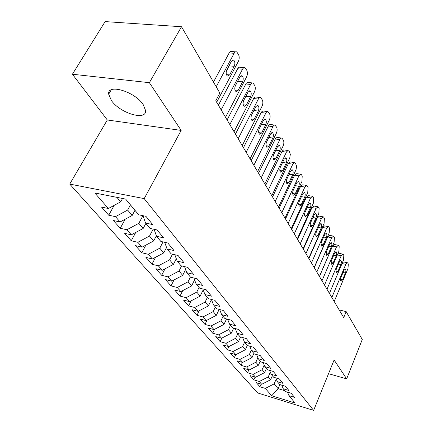 <?xml version="1.0" encoding="UTF-8"?>
<svg xmlns="http://www.w3.org/2000/svg" width="432" height="432" viewBox="0 0 432 432"><rect width="100%" height="100%" fill="white"/><g stroke="black" fill="none" stroke-linecap="round" stroke-linejoin="round"><path stroke-width="0.65" d="M143.181 104.576C134.833 91.498 107.098 83.306 108.675 94.181L111.424 100.564C120.161 113.319 146.691 121.219 145.584 110.522L143.181 104.576M69.73 184.086L257.683 392.958L313.637 410.4L144.202 198.623L69.73 184.086L107.303 119.977L181.165 130.415L149.364 82.679L72.419 74.234L107.303 119.977M72.419 74.234L105.122 21.6L181.505 26.741L149.364 82.679M279.882 384.583L278.132 388.665L271.706 395.761L295.083 403.024L288.992 395.685L294.559 397.397L291.184 393.282L285.574 391.576L283.257 388.784L288.895 390.496L285.406 386.246L279.725 384.534L277.328 381.65L283.041 383.368L279.434 378.972L273.677 377.26L271.199 374.279L276.988 375.991L273.256 371.444L267.424 369.727L264.859 366.644L270.724 368.361L266.857 363.652L260.95 361.94L258.293 358.744L264.233 360.455L260.231 355.579L254.243 353.867L251.494 350.557L257.515 352.269L253.363 347.215L247.293 345.503L244.442 342.074L250.544 343.78L246.24 338.537L240.089 336.83L237.13 333.272L243.313 334.973L238.847 329.53L232.61 327.829L229.538 324.135L235.807 325.831L231.169 320.171L224.845 318.487L221.654 314.647L228.01 316.332L223.182 310.451L216.778 308.772L213.457 304.781L219.904 306.455L214.882 300.337L208.381 298.669L204.93 294.516L211.469 296.179L206.242 289.813L199.649 288.16L196.052 283.829L202.684 285.476L197.235 278.84L190.55 277.209L186.802 272.7L193.525 274.325L187.844 267.403L181.062 265.788L177.152 261.085L183.978 262.688L178.049 255.469L171.164 253.876L167.081 248.967L174.004 250.544L167.81 242.995L160.828 241.434L156.562 236.299L163.588 237.854L157.108 229.959L150.017 228.425L145.557 223.058L152.685 224.575L145.903 216.308L138.71 214.812L125.642 199.087L94.813 192.98L108.356 208.505L101.552 207.09L108.713 215.212L115.463 216.648L120.096 221.962L113.378 220.509L120.231 228.28L126.889 229.748L131.323 234.83L124.697 233.35L131.258 240.786L137.824 242.287L142.069 247.153L135.535 245.641L141.82 252.774L148.306 254.297L152.372 258.962L145.924 257.429L151.956 264.265L158.35 265.815L162.254 270.292L155.893 268.736L161.681 275.303L167.994 276.869L171.742 281.162L165.461 279.59L171.023 285.898L177.25 287.485L180.851 291.611L174.658 290.023L180.004 296.087L186.154 297.686L189.616 301.66L183.503 300.056L188.649 305.894L194.713 307.503L198.05 311.326L192.013 309.712L196.97 315.333L202.959 316.953L206.172 320.636L200.21 319.01L204.989 324.427L210.902 326.057L213.997 329.605L208.111 327.974L212.717 333.196L218.554 334.832L221.54 338.256L215.73 336.62L220.174 341.658L225.941 343.3L228.825 346.599L223.085 344.963L227.378 349.828L233.069 351.47L235.85 354.661L230.186 353.014L234.333 357.718L239.954 359.365L242.644 362.443L237.049 360.801L241.056 365.342L246.607 366.989L249.21 369.97L243.68 368.323L247.558 372.719L253.044 374.366L255.56 377.249L250.101 375.602L253.849 379.858L259.27 381.505L261.706 384.296L256.311 382.649L259.94 386.77L261.101 384.107M271.706 395.761L265.297 388.411L259.94 386.77M181.505 26.741L219.85 93.085L215.779 100.753L343.71 317.606L346.167 311.618L339.174 309.922M272.365 375.683L270.61 379.739L268.234 376.915L270.313 372.125M261.706 384.296L270.61 379.739M259.27 381.505L268.234 376.915M288.992 395.685L287.512 392.164M266.404 368.501L264.605 372.611L262.148 369.695L264.2 365.029M255.56 377.249L264.605 372.611M253.044 374.366L262.148 369.695M283.257 388.784L281.74 385.144M260.242 361.087L258.401 365.245L255.863 362.232L257.872 357.701M249.21 369.97L258.401 365.245M246.607 366.989L255.863 362.232M277.328 381.65L275.767 377.881M253.87 353.414L251.986 357.631L249.356 354.515L251.321 350.131M242.644 362.443L251.986 357.631M239.954 359.365L249.356 354.515M271.199 374.279L269.595 370.37M247.277 345.481L245.349 349.758L242.627 346.529L244.577 342.236M235.85 354.661L245.349 349.758M233.069 351.47L242.627 346.529M264.859 366.644L263.207 362.594M240.592 336.971L238.475 341.604L235.661 338.261L237.659 333.909M228.825 346.599L238.475 341.604M225.941 343.3L235.661 338.261M258.293 358.744L256.592 354.537M233.685 328.126L231.358 333.158L228.442 329.697L230.494 325.28M221.54 338.256L231.358 333.158M218.554 334.832L228.442 329.697M251.494 350.557L249.739 346.194M226.541 318.94L223.987 324.405L220.957 320.814L223.063 316.343M213.997 329.605L223.987 324.405M210.902 326.057L220.957 320.814M244.442 342.074L242.633 337.538M219.148 309.393L216.335 315.328L213.197 311.602L215.357 307.066M206.172 320.636L216.335 315.328M202.959 316.953L213.197 311.602M237.13 333.272L235.267 328.552M211.453 299.549L208.397 305.91L205.135 302.038L207.36 297.437M198.05 311.326L208.397 305.91M194.713 307.503L205.135 302.038M229.538 324.135L227.615 319.226M203.18 289.904L200.151 296.125L196.765 292.108L199.049 287.442M189.616 301.66L200.151 296.125M186.154 297.686L196.765 292.108M221.654 314.647L219.672 309.533M194.578 279.898L191.587 285.957L188.066 281.777L190.415 277.047M180.851 291.611L191.587 285.957M177.25 287.485L188.066 281.777M213.457 304.781L211.41 299.446M185.62 269.503L182.677 275.384L179.01 271.037L181.591 265.918M171.742 281.162L182.677 275.384M167.994 276.869L179.01 271.037M204.93 294.516L202.819 288.954M176.283 258.703L173.399 264.379L169.582 259.848L172.481 254.183M162.254 270.292L173.399 264.379M158.35 265.815L169.582 259.848M196.052 283.829L193.876 278.019M166.547 247.477L163.739 252.914L159.759 248.189L163.021 241.925M152.372 258.962L163.739 252.914M148.306 254.297L159.759 248.189M186.802 272.7L184.556 266.62M156.379 235.786L153.668 240.959L149.515 236.034L153.176 229.106M142.069 247.153L153.668 240.959M137.824 242.287L149.515 236.034M177.152 261.085L174.836 254.723M145.859 223.42L143.154 228.485L138.818 223.339L142.933 215.692M131.323 234.83L143.154 228.485M126.889 229.748L138.818 223.339M167.081 248.967L164.689 242.298M134.968 210.314L132.176 215.455L127.645 210.076L130.475 204.903M120.096 221.962L132.176 215.455M115.463 216.648L127.645 210.076M156.562 236.299L154.089 229.306M122.548 198.477L120.695 201.83L116.926 197.359M108.356 208.505L120.695 201.83M145.557 223.058L143.008 215.708M328.541 373.696L346.669 378.859L362.27 339.482L346.167 311.618M181.165 130.415L144.202 198.623M346.669 378.859L334.103 359.996L313.637 410.4M276.232 379.004L274.12 383.902L278.132 388.665L284.855 390.712M265.297 388.411L274.12 383.902M108.713 215.212L114.199 205.346M120.231 228.28L125.177 219.224M131.258 240.786L135.718 232.47M141.82 252.774L145.859 245.128M151.956 264.265L155.606 257.24M161.681 275.303L164.986 268.839M171.023 285.898L174.015 279.963M180.004 296.087L182.72 290.628M188.649 305.894L191.106 300.877M196.97 315.333L199.201 310.721M204.989 324.427L207.009 320.198M212.717 333.196L214.547 329.319M220.174 341.658L221.832 338.105M227.378 349.828L228.874 346.572M234.333 357.718L235.737 354.629M241.056 365.342L242.395 362.372M247.558 372.719L248.832 369.857M253.849 379.858L255.064 377.098M216.205 86.778L234.122 53.32C234.922 51.937 235.802 51.478 236.774 51.937L238.567 54.616C239.474 56.77 239.409 59.017 238.372 61.349L216.664 102.254M235.591 51.84L231.854 51.538C230.877 51.079 229.991 51.532 229.192 52.909L213.489 82.075M231.46 61.204L233.609 60.08C235.051 61.511 235.251 63.59 234.209 66.317L229.635 74.925L227.432 76.081C225.99 74.66 225.79 72.581 226.838 69.844L231.46 61.204M229.862 64.19L226.271 71.534M221.152 109.863L242.53 69.206C243.308 67.829 244.172 67.36 245.111 67.802L246.812 70.346C247.676 72.419 247.606 74.606 246.602 76.901L225.542 117.304M244.021 67.7L240.268 67.354C239.317 66.911 238.453 67.376 237.67 68.753L218.398 105.197M239.933 76.95L242.033 75.811C243.4 77.177 243.578 79.191 242.573 81.853L238.135 90.358L235.985 91.535C234.614 90.175 234.436 88.16 235.451 85.487L239.933 76.95M238.118 80.411L235.067 86.443M229.84 124.594L250.895 83.921L251.791 83.047L252.931 82.933L254.718 85.433C255.55 87.431 255.474 89.564 254.497 91.827L234.052 131.733M252.099 82.912L247.59 82.366L246.116 83.43L227.102 119.945M248.06 92.054L250.106 90.893C251.408 92.205 251.57 94.16 250.592 96.757L246.283 105.16L244.193 106.353C242.887 105.052 242.725 103.097 243.713 100.489L248.06 92.054M238.178 138.721L258.471 98.798L259.502 97.67L260.609 97.54L262.316 99.927C263.11 101.849 263.034 103.928 262.078 106.164L242.217 145.573M259.848 97.519L255.361 96.946L253.913 98.021L235.445 134.093M255.863 106.553L257.855 105.376C259.097 106.628 259.243 108.529 258.293 111.067L254.108 119.367L252.067 120.577C250.825 119.329 250.679 117.434 251.635 114.88L255.863 106.553M246.175 152.28L266.053 112.601L267.095 111.623L267.991 111.575L269.611 113.854C270.378 115.706 270.297 117.736 269.368 119.939L250.058 158.863M267.295 111.548L262.823 110.959L261.414 112.039L243.459 147.674M263.358 120.479L265.302 119.286C266.485 120.49 266.614 122.332 265.691 124.821L261.619 133.018L259.632 134.239C258.449 133.045 258.32 131.198 259.249 128.709L263.358 120.479M253.859 165.31L273.046 126.36L274.034 125.226L274.914 125.026L276.631 127.246C277.366 129.033 277.279 131.015 276.377 133.186L257.591 171.634M274.444 125.042L270 124.432L268.618 125.518L251.154 160.72M270.562 133.866L272.457 132.662C273.586 133.817 273.704 135.61 272.808 138.04L268.844 146.14L266.906 147.371C265.777 146.227 265.664 144.434 266.566 141.993L270.562 133.866M261.252 177.833L280.066 139.109L280.886 138.224L281.907 138.056L283.387 140.135C284.094 141.863 284.002 143.797 283.122 145.94L264.838 183.913M281.324 138.029L277.074 137.381L275.557 138.488L258.557 173.27M277.49 146.745L279.342 145.535C280.422 146.642 280.525 148.387 279.655 150.768L275.8 158.765L273.91 160.013C272.83 158.911 272.727 157.167 273.602 154.78L277.49 146.745M268.358 189.88L286.54 151.875L287.993 150.525L289.251 151.324L290.331 154.337L289.786 157.847L271.814 195.739M287.944 150.536L283.721 149.866L282.236 150.979L265.68 185.344M284.164 159.149L285.973 157.928C287.005 158.992 287.096 160.688 286.249 163.021L282.49 170.926L280.649 172.179C279.617 171.121 279.526 169.425 280.379 167.087L284.164 159.149M275.2 201.485L292.918 163.933L294.338 162.578L295.547 163.334L296.584 166.255L296.044 169.69L278.532 207.122M294.322 162.583L290.126 161.897L288.673 163.021L272.543 196.976M290.596 171.099L292.361 169.868C293.35 170.894 293.431 172.546 292.604 174.83L288.943 182.644L287.14 183.902C286.151 182.887 286.076 181.229 286.902 178.94L290.596 171.099M281.799 212.663L298.933 175.829L301.066 174.296L301.617 174.917L302.211 176.051L301.93 181.489L285.007 218.101M300.467 174.204L296.752 173.61L294.608 175.133L279.153 208.181M296.795 182.623L298.523 181.381C299.462 182.369 299.538 183.978 298.733 186.219L295.164 193.941L293.404 195.21C292.459 194.227 292.388 192.613 293.198 190.366L296.795 182.623M288.155 223.441L304.868 187.045L306.952 185.506L307.471 186.095L308.048 187.191L307.757 192.51L291.249 228.685M306.396 185.414L302.697 184.804L300.602 186.332L285.525 218.986M302.778 193.736L304.463 192.488C305.37 193.439 305.429 195.016 304.646 197.213L301.163 204.838L299.446 206.113C298.539 205.168 298.48 203.596 299.268 201.393L302.778 193.736M294.289 233.836L310.597 197.878L312.633 196.333L313.13 196.889L313.686 197.948L313.389 203.153L297.275 238.901M312.115 196.241L308.437 195.61L306.391 197.149L291.681 229.414M308.551 204.466L310.203 203.213C311.067 204.131 311.121 205.67 310.36 207.824L306.958 215.363L305.278 216.643C304.409 215.73 304.36 214.196 305.127 212.031L308.551 204.466M300.213 243.875L316.132 208.343L318.125 206.788L318.595 207.317L319.129 208.337L318.832 213.44L303.097 248.767M317.639 206.701L313.983 206.048L311.985 207.592L297.621 239.479M314.129 214.834L315.743 213.575C316.575 214.461 316.618 215.962 315.873 218.079L312.552 225.526L310.91 226.811C310.079 225.931 310.036 224.435 310.781 222.313L314.129 214.834M305.932 253.573L321.484 218.452L323.433 216.896L323.876 217.393L324.394 218.387L324.092 223.387L308.718 258.298M322.979 216.81L319.345 216.14L317.39 217.696L303.356 249.21M319.523 224.851L321.1 223.592C321.899 224.446 321.937 225.914 321.208 227.988L317.963 235.354L316.359 236.644C315.56 235.791 315.522 234.328 316.251 232.243L319.523 224.851M311.461 262.942L326.662 228.236L328.568 226.67L328.99 227.146L329.492 228.107L329.184 233.005L314.156 267.511M328.142 226.589L324.535 225.904L322.618 227.464L308.902 258.611M324.734 234.544L326.279 233.275C327.046 234.101 327.078 235.537 326.371 237.578L323.195 244.858L321.624 246.148C320.857 245.327 320.825 243.891 321.538 241.85L324.734 234.544M316.807 272.009L331.668 237.703L333.531 236.131L333.936 236.585L334.422 237.514L334.109 242.32L319.415 276.426M333.137 236.056L329.551 235.354L327.677 236.914L314.269 267.705M329.783 243.918L331.29 242.649C332.03 243.448 332.051 244.852 331.36 246.856L328.261 254.054L326.722 255.35C325.982 254.551 325.96 253.152 326.657 251.143L329.783 243.918M321.98 280.778L336.517 246.866L338.342 245.295L338.726 245.722L339.196 246.623L338.882 251.338L324.508 285.055M337.97 245.219L334.411 244.507L332.575 246.067L319.464 276.507M334.665 252.995L336.145 251.726C336.857 252.499 336.874 253.87 336.199 255.841L333.158 262.953L331.657 264.254C330.944 263.482 330.928 262.111 331.609 260.134L334.665 252.995M326.992 289.267L341.21 255.744L343.003 254.167L343.364 254.578L343.818 255.447L343.505 260.08L329.438 293.414M339.395 261.792L340.843 260.518C341.528 261.268 341.539 262.607 340.88 264.546L337.91 271.582L336.436 272.878C335.75 272.133 335.74 270.788 336.404 268.85L339.395 261.792M337.554 254.459L339.12 253.373L342.652 254.097M331.841 297.491L345.762 264.346L347.517 262.769L347.863 263.164L348.305 264.006L347.987 268.553L334.211 301.509M343.985 270.313L345.4 269.033C346.059 269.762 346.07 271.08 345.422 272.981L342.511 279.941L341.069 281.243C340.411 280.519 340.405 279.202 341.053 277.29L343.985 270.313M342.457 262.559L343.683 261.965L347.188 262.705M229.192 52.909L234.122 53.32M234.209 66.317L229.306 65.864M229.635 74.925L226.411 74.606M237.67 68.753L242.53 69.206M242.573 81.853L237.74 81.362M238.135 90.358L234.992 90.018M245.803 83.948L250.587 84.445M250.592 96.757L245.905 96.233M246.283 105.16L243.221 104.798M253.611 98.534L258.325 99.068M258.293 111.067L253.843 110.533M254.108 119.367L251.127 118.989M261.112 112.552L265.761 113.119M265.691 124.821L261.463 124.27M261.619 133.018L258.719 132.624M268.326 126.031L272.905 126.625M272.808 138.04L268.78 137.489M268.844 146.14L266.026 145.735M275.27 139.001L279.779 139.622M279.655 150.768L275.816 150.206M275.8 158.765L273.056 158.355M281.956 151.492L286.4 152.14M286.249 163.021L282.587 162.459M282.49 170.926L279.828 170.505M288.398 163.528L292.783 164.198M292.604 174.83L289.105 174.269M288.943 182.644L286.357 182.212M294.608 175.133L298.933 175.829M298.733 186.219L295.385 185.663M295.164 193.941L292.648 193.504M300.602 186.332L304.868 187.045M304.646 197.213L301.439 196.652M301.163 204.838L298.717 204.401M306.391 197.149L310.597 197.878M310.36 207.824L307.282 207.268M306.958 215.363L304.582 214.92M311.985 207.592L316.132 208.343M315.873 218.079L312.925 217.528M312.552 225.526L310.246 225.083M317.39 217.696L321.484 218.452M321.208 227.988L318.373 227.448M317.963 235.354L315.722 234.911M322.618 227.464L326.662 228.236M326.371 237.578L323.644 237.038M323.195 244.858L321.019 244.415M327.677 236.914L331.668 237.703M331.36 246.856L328.741 246.326M328.261 254.054L326.144 253.611M332.575 246.067L336.517 246.866M336.199 255.841L333.671 255.317M333.158 262.953L331.101 262.516M337.349 254.945L341.21 255.744M340.88 264.546L338.45 264.028M337.91 271.582L335.907 271.145M342.036 263.558L345.762 264.346M345.422 272.981L343.078 272.473M342.511 279.941L340.567 279.504M111.262 89.829L108.675 94.181M233.609 60.08L232.67 59.994M242.033 75.811L241.159 75.724M250.106 90.893L249.302 90.806M257.855 105.376L257.11 105.289M265.302 119.286L264.611 119.2M272.457 132.662L271.82 132.581M279.342 145.535L278.753 145.449M285.973 157.928L285.428 157.842M292.361 169.868L291.854 169.787M298.523 181.381L298.048 181.305M304.463 192.488L304.02 192.413M310.203 203.213L309.787 203.143M315.743 213.575L315.355 213.505M321.1 223.592L320.738 223.522M326.279 233.275L325.944 233.21M331.29 242.649L330.977 242.584M336.145 251.726L335.848 251.662M340.843 260.518L340.567 260.458"/></g></svg>
